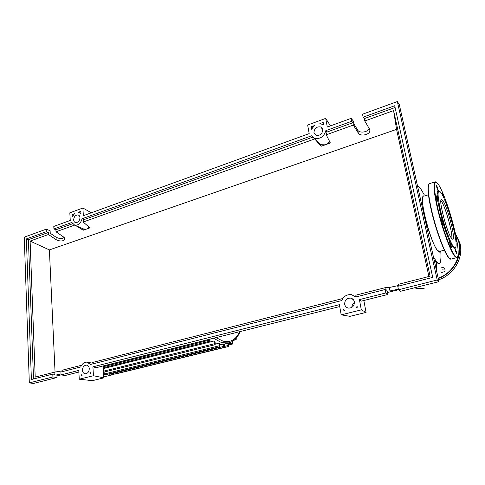 <?xml version="1.0" encoding="UTF-8"?>
<svg xmlns="http://www.w3.org/2000/svg" width="485" height="485" viewBox="0 0 485 485"><rect width="100%" height="100%" fill="white"/><g stroke="black" fill="none" stroke-linecap="round" stroke-linejoin="round"><path stroke-width="0.73" d="M103.202 368.612L214.115 340.973L214.982 341.476L215.279 343.992L215.049 344.708L103.444 372.225M215.291 344.114L218.947 343.21L219.766 343.447L219.857 346.745L219.256 345.805L218.947 343.21M219.929 344.817L224.264 343.913L224.379 347.333L223.797 346.405L223.494 343.938M214.115 340.973L214.443 343.756L215.049 344.708M209.247 339.318L209.963 341.119L210.053 339.112M104.912 374.838L104.239 374.002L104.105 372.062M110.331 375.081L103.608 374.626M115.236 373.887L110.277 375.093L109.634 373.686M236.243 338.118L236.171 339.712L235.613 338.827M228.502 343.059L228.623 346.466L228.053 345.544L227.762 343.216M232.527 341.398L232.57 344.029L231.836 341.798M428.461 194.782L423.775 196.201C418.076 194.388 430.741 244.028 437.731 250.557L439.562 251.436M452.632 246.962L452.79 245.671M438.016 194.109L437.197 193.103M433.438 256.971L437.106 262.482L439.167 263.676L440.016 263.222C440.926 260.791 441.18 256.753 440.768 251.115M424.175 194.679L420.374 188.192L417.512 185.894M440.332 251.23C439.859 252.442 439.04 252.412 437.864 251.145C434.493 247.55 428.546 232.079 425.09 217.613C421.623 201.924 421.429 194.709 424.508 195.976M439.283 263.664L436.288 262.694L434.142 260.118M423.096 285.623L418.725 286.72M436.288 262.694L436.397 270.175M442.799 200.62C447.546 206.701 456.124 239.972 452.705 239.238L451.68 238.468C447.073 233.43 437.961 198.232 441.562 199.553L442.799 200.62M440.907 200.638L441.253 201.081C445.321 206.252 452.935 233.37 451.79 238.602M455.075 248.472L456.446 251.885L456.615 253.91L455.282 250.466L455.075 248.472L453.16 247.665L450.159 242.445C447.752 237.238 445.315 230.496 442.86 222.215C440.435 213.903 438.743 206.61 437.779 200.335C436.906 194.297 436.997 191.029 438.046 190.532L439.095 190.914M453.657 246.901C450.353 243.003 444.042 225.58 440.562 210.514C437.143 194.352 437.258 188.362 440.907 192.545L440.992 192.672C446.806 200.602 457.355 238.117 456.021 246.156C455.767 248.223 454.978 248.472 453.657 246.901M436.591 186.877L436.458 185.076L437.888 188.732L438.046 190.532L436.591 186.877M442.174 194.643L442.102 193.194C442.659 193.854 443.175 195.34 443.654 197.65M449.807 214.485L451.141 219.008M455.373 237.462L456.373 242.015L455.888 241.227M451.389 247.095L451.28 247.465C450.516 246.404 449.965 244.646 449.619 242.197L449.728 241.839L450.159 242.445L451.389 247.095M443.126 225.198C442.041 222.876 441.562 221.021 441.696 219.632L442.86 222.215L443.126 225.198M436.888 199.705C436.142 197.437 435.888 196.085 436.124 195.661L437.779 200.335L437.725 201.287L436.888 199.705M447.94 235.079C444.648 228.083 440.422 213.327 439.507 205.652M441.726 267.665L444.048 267.793C445.957 270.527 445.151 272.036 441.629 272.321L440.816 271.849M445.06 268.908L442.29 269.163M354.359 301.858C354.396 305.962 352.425 308.036 348.442 308.09C346.399 307.642 345.144 306.381 344.677 304.295C344.659 300.173 346.654 298.105 350.673 298.099C352.656 298.566 353.886 299.815 354.359 301.858M89.27 368.582C89.113 371.728 87.791 373.462 85.311 373.789C83.632 373.565 82.674 372.407 82.438 370.304C82.608 367.157 83.935 365.429 86.427 365.114C88.082 365.344 89.028 366.502 89.27 368.582M322.713 129.531C322.392 133.896 320.155 135.824 315.996 135.309L313.959 132.708C314.298 128.325 316.553 126.409 320.724 126.967L322.713 129.531M79.995 217.619C79.692 220.869 78.23 222.53 75.618 222.609C74.447 222.294 73.799 221.396 73.659 219.923C73.975 216.674 75.442 215.013 78.061 214.952C79.207 215.267 79.855 216.158 79.995 217.619M398.361 289.169L389.995 290.939L387.303 291.018L387.982 294.437L385.836 292.946L385.151 289.503L355.723 296.99L351.54 294.68C346.999 294.219 343.75 296.171 341.779 300.542L90.562 364.459L86.851 362.137C84.135 362.18 82.092 363.792 80.716 366.963L60.91 372.007L61.049 374.893L65.117 375.505L78.861 372.056M81.583 365.26L62.892 370.031L62.965 371.486M61.007 373.983L56.884 374.687L57.018 377.536L52.92 376.942L52.792 374.074L54.908 374.39L54.799 372.098L62.929 370.752M53.92 228.956L71.835 222.482L74.805 225.264C78.358 225.416 80.777 223.252 82.068 218.777L311.661 135.77L314.425 138.207C320.149 139.334 323.944 136.819 325.811 130.653L351.722 121.28L351.146 118.358L327.29 127.028L325.684 118.388L307.66 125.039L309.175 133.611L83.365 215.686L82.88 208.016L69.822 212.836L70.252 220.445L53.793 226.428L53.92 228.956L55.908 229.757L56.005 231.788L63.687 237.074L64.935 239.075C63.347 241.391 60.425 241.609 56.169 239.729L48.445 234.498L48.348 232.485L46.348 231.691L46.233 229.181L50.113 230.721L50.228 233.224L56.042 237.183C59.128 238.784 61.856 238.893 64.232 237.517M56.945 375.93L78.77 370.419L79.267 379.209L93.459 375.723L92.902 366.854L339.385 304.665L341.179 314.832L361.319 309.879L359.409 299.615L385.836 292.946M387.6 292.51L398.488 289.763L400.537 291.285L438.967 281.633L399.288 104.578L397.354 101.559L362.537 114.211L363.138 117.152L364.265 118.619L364.75 120.977L393.59 110.622L430.11 276.201L398.27 284.337L398.628 286.077M46.233 229.181L24.25 237.165L29.324 382.895L52.92 376.942M29.324 382.895L33.52 383.441L57.018 377.536M52.792 374.074L31.392 379.519L26.366 238.917L46.348 231.691M54.799 372.098L35.205 377.106L30.106 241.081L48.445 234.498M30.106 241.081L49.391 249.914L55.047 372.062M428.928 276.505L396.56 129.374L49.391 249.914M396.56 129.374L393.59 110.622M364.75 120.977L369.552 129.107L369.903 130.768C369.673 134.872 360.222 136.74 358.3 133.078L353.359 125.063L352.892 122.717L351.722 121.28M325.811 130.653L327.066 132.023L326.205 134.812L353.359 125.063M326.205 134.812L330.382 143.002L326.314 144.433L329.782 141.844M321.173 146.252L320.894 144.718L314.862 139.147L321.173 146.252L326.314 144.433M314.862 139.147L313.237 137.54M82.068 218.777L84.002 219.632L83.196 222.027L314.65 138.959M83.196 222.027L89.931 227.871L86.973 228.914L89.222 227.259M76.187 225.852L83.232 230.236L86.973 228.914M56.005 231.788L74.441 225.167M48.348 232.485L28.403 239.675L26.366 238.917M33.52 378.973L28.403 239.675M72.514 223.773L55.908 229.757M80.837 211.375L80.971 213.552L78.467 212.242L80.837 211.375M311.158 126.791L314.395 125.597L311.588 129.228L311.158 126.791L312.388 127.785M323.168 122.378L323.622 124.827L319.894 123.578L323.168 122.378M72.138 214.57L74.484 213.709L72.259 216.734L72.138 214.57L73.29 214.994M363.138 117.152L394.699 105.742L432.747 277.396L397.773 286.296L398.482 289.757L437.221 279.984L397.354 101.559M385.151 289.503L386.266 290.291L385.714 287.544L389.303 287.502L398.512 285.519M351.146 118.358L353.407 121.153L353.983 124.057L357.706 130.113C359.482 133.508 368.079 132.241 369.146 128.416M352.892 122.717L327.066 132.023M395.087 107.506L364.265 118.619M356.129 296.887L355.814 295.183L385.714 287.544M90.883 373.353L90.265 373.505L90.828 372.444L90.883 373.353M356.42 307.49L357.087 306.241L357.281 307.278L356.42 307.49M344.75 310.382L343.901 310.594L343.719 309.563L344.75 310.382M81.401 374.79L82.056 375.542L81.45 375.693L81.401 374.79M359.409 299.615L361.149 301.173L387.982 294.437M437.221 279.984L438.967 281.633M92.089 364.071L91.998 362.598L342.816 298.505M354.953 296.268L355.966 296.014M312.783 137.17L84.002 219.632M83.232 230.236L83.147 228.871L86.172 229.199M83.147 228.871L80.425 227.659M320.894 144.718L325.211 144.827M91.356 212.776L82.88 208.016M330.461 125.87L325.684 118.388M92.902 366.854L96.4 367.648L339.718 306.556M93.459 375.723L103.826 377.888L92.35 380.67L79.267 379.209M103.02 365.987L103.826 377.888M354.444 302.864C352.771 303.931 351.898 305.447 351.825 307.411M341.179 314.832L349.94 316.335L366.078 312.407L361.319 309.879M363.841 300.5L366.078 312.407M229.175 342.889L221.784 342.737L213.533 338.239M239.632 331.685C235.898 339.815 230.296 342.95 222.833 341.076L216.055 337.608M103.378 371.219L214.443 343.756M103.075 366.775L209.344 340.155M104.239 374.002L219.256 345.805M109.677 374.25L223.797 346.405M224.567 346.393L228.053 345.544M228.611 343.95L232.006 343.119M450.08 258.796C446.279 257.996 436.173 232.115 431.171 209.647M451.347 259.026L449.116 257.905C444.696 253.346 435.924 229.581 431.42 209.453C427.849 192.939 427.303 184.3 429.789 183.542L434.906 181.954M456.894 257.596L454.863 256.389C450.571 251.782 441.859 227.908 437.282 207.732C433.645 191.175 433.008 182.536 435.372 181.814L436.864 182.572M454.669 230.314C459.034 248.623 459.513 261.203 455.112 256.007C450.783 251.121 442.308 227.859 437.688 207.738C433.141 186.125 433.354 178.316 438.319 184.312C442.914 190.86 450.419 212.163 454.669 230.314M458.179 254.734C458.004 256.583 457.5 257.547 456.664 257.632L450.983 259.123C447.061 260.306 436.518 233.358 431.165 209.605C428.964 199.814 427.928 192.581 428.037 187.913M438.197 278.208C456.1 271.952 465.133 249.211 455.621 234.504M438.276 278.56C453.16 273.249 462.793 256.438 459.077 242.154L455.427 233.618M459.998 243.349L455.391 233.455L459.992 243.343C463.775 257.814 453.748 274.825 438.561 279.821M459.604 242.833L455.542 234.164M62.717 371.546L62.68 370.795M56.169 239.729L56.042 237.183M389.995 290.939L389.303 287.502M358.3 133.078L357.706 130.113M240.081 331.576C237.389 338.142 233.358 342.004 227.992 343.162L224.288 344.071M209.963 341.119L103.147 367.8M104.881 374.85L219.857 346.745M110.307 375.087L224.379 347.333M234.158 340.209L236.171 339.712M115.515 373.971L228.623 346.466M228.732 344.962L232.57 344.029M112.562 374.778L103.76 376.924M444.333 250.157L439.258 251.521M424.527 288.108C421.125 288.83 417.749 288.727 414.396 287.805M431.165 209.605C427.546 193.169 427.085 184.482 429.789 183.542M460.72 248.465C461.556 261.718 451.868 275.377 438.561 279.833M443.666 267.617L444.793 268.793M64.935 239.075L64.911 238.62M369.903 130.768L369.558 129.119M80.953 213.23L80.31 212.939M92.029 363.083L87.9 362.325M84.202 229.266L74.805 225.264M319.761 143.693L314.425 138.207M78.867 215.31L78.061 214.952M322.567 128.968L320.724 126.967M87.039 365.223L86.427 365.114M353.347 299.669L350.673 298.099"/></g></svg>
